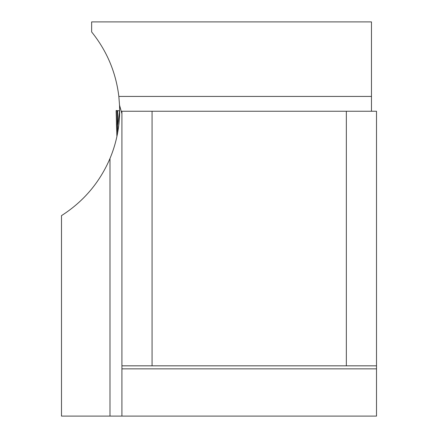 <?xml version="1.0" encoding="UTF-8"?>
<svg xmlns="http://www.w3.org/2000/svg" width="438" height="438" viewBox="0 0 438 438"><rect width="100%" height="100%" fill="white"/><g stroke="black" fill="none" stroke-linecap="round" stroke-linejoin="round"><path stroke-width="0.66" d="M152.068 111.241L152.068 365.834L121.906 365.834L121.906 111.241L376.505 111.241L376.505 368.851L121.906 368.851L121.906 416.1L109.987 416.1L109.987 158.49C117.121 141.359 120.302 123.582 119.525 105.158L121.906 113.666M109.987 158.49C99.678 182.504 83.516 201.551 61.495 215.633L61.495 416.1L109.987 416.1M371.473 111.241L371.473 21.9L91.646 21.9L91.646 31.952C106.861 50.852 115.928 72.341 118.84 96.426L119.525 105.158M121.906 416.1L376.505 416.1L376.505 368.851M152.068 365.834L346.343 365.834L346.343 111.241M121.906 365.834L121.906 368.851M346.343 365.834L376.505 365.834M117.225 110.617L116.125 110.518L116.913 136.442M118.714 110.803L116.163 110.524L116.519 125.668A4.019 2.644 -3.2 0 0 116.519 125.832M118.359 110.77L117.548 110.661L117.718 132.331M118.326 110.77L119.558 110.726L117.877 124.397A4.019 0.591 178.6 0 0 117.34 124.682L117.001 110.59L118.753 110.809L117.176 110.611M117.001 110.633L117.548 110.699M371.473 96.426L118.84 96.426M117.581 133.081L117.34 124.682M116.908 136.459L116.437 123.866"/></g></svg>
